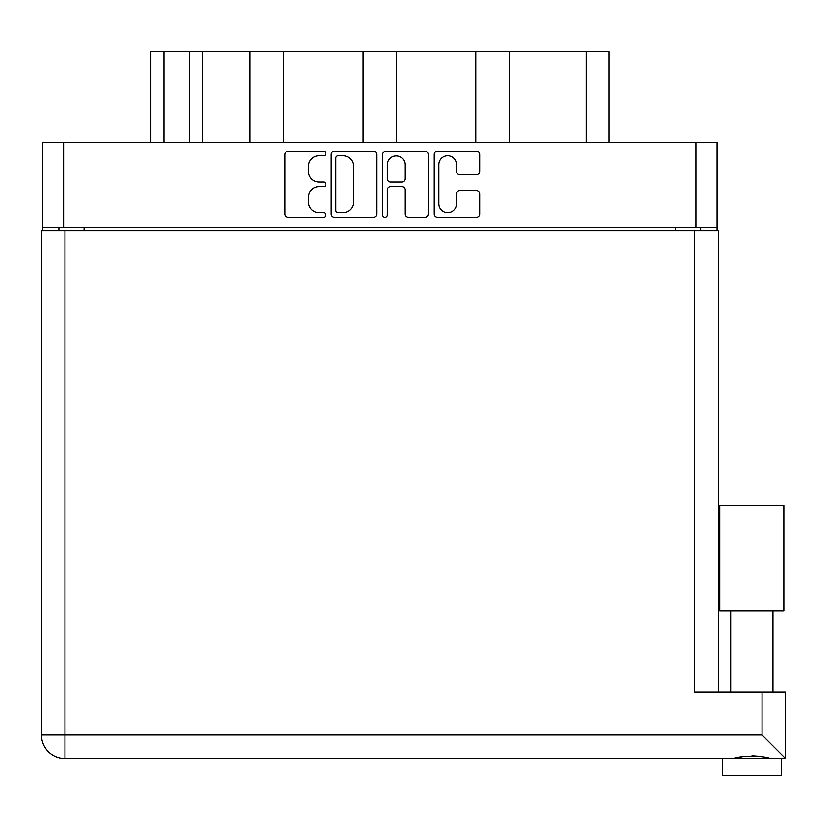 <?xml version="1.0" encoding="UTF-8"?>
<svg xmlns="http://www.w3.org/2000/svg" width="827" height="827" viewBox="0 0 827 827"><rect width="100%" height="100%" fill="white"/><g stroke="black" fill="none" stroke-linecap="round" stroke-linejoin="round"><path stroke-width="1.24" d="M438.765 203.887A8.849 8.849 0 0 0 447.624 212.735A8.849 8.849 0 0 0 456.473 203.887L456.473 193.869A3.308 3.308 0 0 1 459.781 190.561L476.486 190.561A3.308 3.308 0 0 1 479.794 193.869L479.794 214.059A3.308 3.308 0 0 1 476.486 217.367L437.442 217.367A3.308 3.308 0 0 1 434.134 214.059L434.134 154.494A3.308 3.308 0 0 1 437.442 151.186L476.486 151.186A3.308 3.308 0 0 1 479.794 154.494L479.794 171.21A3.308 3.308 0 0 1 476.486 174.518L459.781 174.518A3.308 3.308 0 0 1 456.473 171.21L456.473 164.676A8.849 8.849 0 0 0 447.624 155.817A8.849 8.849 0 0 0 438.765 164.676L438.765 203.887M385 217.367A2.316 2.316 0 0 0 387.315 215.051L387.315 189.9A3.308 3.308 0 0 1 390.623 186.592L401.715 186.592A3.308 3.308 0 0 1 405.023 189.9L405.023 214.059A3.308 3.308 0 0 0 408.331 217.367L425.037 217.367A3.308 3.308 0 0 0 428.345 214.059L428.345 154.494A3.308 3.308 0 0 0 425.037 151.186L385.992 151.186A3.308 3.308 0 0 0 382.684 154.494L382.684 215.051A2.316 2.316 0 0 0 385 217.367M376.895 214.059L376.895 154.494A3.308 3.308 0 0 0 373.587 151.186L334.542 151.186A3.308 3.308 0 0 0 331.234 154.494L331.234 214.059A3.308 3.308 0 0 0 334.542 217.367L373.587 217.367A3.308 3.308 0 0 0 376.895 214.059M716.885 227.26L42.694 227.26L42.694 142.306L716.885 142.306L716.885 230.63M318.995 155.817L323.543 155.817A2.316 2.316 0 0 0 325.859 153.502A2.316 2.316 0 0 0 323.543 151.186L288.385 151.186A3.308 3.308 0 0 0 285.077 154.494L285.077 214.059A3.308 3.308 0 0 0 288.385 217.367L323.543 217.367A2.316 2.316 0 0 0 325.859 215.051A2.316 2.316 0 0 0 323.543 212.735L318.995 212.735A10.586 10.586 0 0 1 308.399 202.139L308.399 197.177A10.586 10.586 0 0 1 318.995 186.592L323.543 186.592A2.316 2.316 0 0 0 325.859 184.276A2.316 2.316 0 0 0 323.543 181.961L318.995 181.961A10.586 10.586 0 0 1 308.399 171.375L308.399 166.413A10.586 10.586 0 0 1 318.995 155.817M475.866 142.306L475.866 51.636L396.65 51.636L396.65 142.306M250.012 142.306L250.012 51.636L202.822 51.636L202.822 142.306M362.939 142.306L362.939 51.636L283.723 51.636L283.723 142.306M42.694 227.26L42.694 230.63M58.882 230.63L58.882 227.26M700.707 227.26L700.707 230.63L700.707 227.26M150.566 142.306L150.566 51.636L202.822 51.636M586.095 142.306L586.095 51.636L509.566 51.636L509.566 142.306M586.095 51.636L609.013 51.636L609.013 142.306M283.723 51.636L250.012 51.636M396.65 51.636L362.939 51.636M509.566 51.636L475.866 51.636M338.181 155.817A2.316 2.316 0 0 0 335.865 158.133L335.865 210.42A2.316 2.316 0 0 0 338.181 212.735L342.978 212.735A10.586 10.586 0 0 0 353.574 202.139L353.574 166.413A10.586 10.586 0 0 0 342.978 155.817L338.181 155.817M405.023 164.842A8.849 8.849 0 0 0 396.174 155.983A8.849 8.849 0 0 0 387.315 164.842L387.315 178.653A3.308 3.308 0 0 0 390.623 181.961L401.715 181.961A3.308 3.308 0 0 0 405.023 178.653L405.023 164.842M751.939 610.864L719.914 610.864L719.914 505.69L783.965 505.69L783.965 610.864L751.939 610.864M736.754 758.049L741.116 757.067M781.432 775.364L722.447 775.364L722.447 758.514L64.951 758.514L785.65 758.514L785.65 692.106L785.65 758.514L781.432 758.514L781.432 775.364M64.951 230.63L64.951 734.914L41.35 734.914L41.35 230.63L718.229 230.63L718.229 692.106M41.35 734.914A23.601 23.601 0 0 0 64.951 758.514A23.601 23.601 0 0 1 41.35 734.914A23.601 23.601 0 0 0 64.951 758.514L64.951 734.914L762.049 734.914L762.049 692.106L694.639 692.106L694.639 230.63M762.049 692.106L785.65 692.106M751.939 755.723L757.615 756.126M767.136 758.049L770.516 758.514C763.59 755.454 740.33 755.433 733.363 758.514M762.049 734.914L785.65 758.514M63.596 142.306L63.596 227.26M695.983 227.26L695.983 142.306M675.421 230.63L675.421 227.26M84.158 227.26L84.158 230.63M164.056 51.636L164.056 142.306M189.331 142.306L189.331 51.636M773.007 610.864L773.007 692.106M730.872 610.864L730.872 692.106"/></g></svg>
